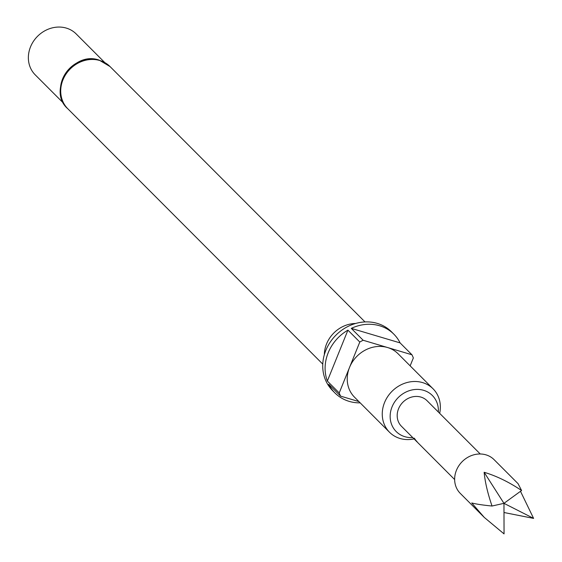 <?xml version="1.0" encoding="UTF-8"?>
<svg xmlns="http://www.w3.org/2000/svg" width="562" height="562" viewBox="0 0 562 562"><rect width="100%" height="100%" fill="white"/><g stroke="black" fill="none" stroke-linecap="round" stroke-linejoin="round"><path stroke-width="0.84" d="M416.906 441.24L416.646 441.493L414.187 438.121L416.842 441.683M456.302 487.5A23.878 21.152 135 0 0 460.299 493.408L484.275 517.419L471.736 502.955C476.091 504.107 482.856 505.126 492.031 506.025C487.661 493.232 485.034 481.985 484.135 472.284C496.492 475.965 508.975 482.048 521.585 490.521L518.073 483.678L494.096 459.66A23.878 21.152 135 0 0 465.308 458.95A23.878 21.152 135 0 0 456.302 487.5M520.496 491.307L533.605 518.396L503.988 512.509M533.605 518.396L503.959 503.334L504.058 533.9L484.275 517.419M454.644 479.548L401.472 426.291A18.089 16.024 -45 0 1 398.444 421.816A18.089 16.024 -45 0 1 405.265 400.186A18.089 16.024 -45 0 1 427.071 400.727L480.25 453.984M438.346 412.023A25.536 22.613 135 0 0 423.643 390.323A25.536 22.613 135 0 0 392.044 406.895A25.536 22.613 135 0 0 404.9 436.702A25.536 22.613 135 0 0 412.747 437.587M414.068 438.908A30.755 27.236 -45 0 1 400.018 438.472A30.755 27.236 -45 0 1 389.536 432.269A30.755 27.236 -45 0 1 387.71 396.568A30.755 27.236 -45 0 1 422.589 382.603A30.755 27.236 -45 0 1 433.07 388.806A30.755 27.236 -45 0 1 439.667 413.344M410.148 365.855L413.337 357.966A41.609 36.853 135 0 0 411.96 354.784L387.562 347.527A30.755 27.236 -45 0 1 398.044 353.73L433.07 388.806M393.85 334.165A41.609 36.853 -45 0 1 400.088 342.89L351.292 328.377A41.609 36.853 -45 0 1 379.673 325.777A41.609 36.853 -45 0 1 393.85 334.165L391.475 331.791A41.609 36.853 135 0 0 377.299 323.396A41.609 36.853 135 0 0 330.105 342.293A41.609 36.853 135 0 0 332.585 390.59L334.959 392.971A41.609 36.853 -45 0 1 328.721 384.239L340.593 396.133L358.893 401.577M411.96 354.784L400.088 342.89M360.179 402.863A41.609 36.853 -45 0 1 349.135 401.359A41.609 36.853 -45 0 1 334.959 392.971M104.68 62.473L76.186 33.938A28.95 25.634 135 0 0 66.323 28.1A28.95 25.634 135 0 0 33.495 41.244A28.95 25.634 135 0 0 35.216 74.844L63.717 103.38M61.181 96.074A28.95 25.634 -45 0 1 69.646 68.353A28.95 25.634 -45 0 1 97.374 59.93M389.536 432.269L354.517 397.186A30.755 27.236 -45 0 1 349.508 367.492L339.223 392.95A41.609 36.853 135 0 0 340.593 396.133M359.792 342.04L349.508 367.492A30.755 27.236 -45 0 1 387.562 347.527L363.164 340.263A41.609 36.853 135 0 0 359.792 342.04L347.92 330.147L327.351 381.057L339.223 392.95M327.351 381.057A41.609 36.853 -45 0 1 347.92 330.147M351.292 328.377L363.164 340.263M355.584 323.487A29.849 26.435 135 0 0 324.337 354.685M521.585 490.521L503.959 503.334L484.135 472.284M492.031 506.025L503.959 503.334M414.637 438.662L414.988 439.14M67.784 108.74C46.843 90.932 72.716 50.292 99.27 60.176L110.033 66.555A29.849 26.435 135 0 0 99.867 60.534A29.849 26.435 135 0 0 66.007 74.093A29.849 26.435 135 0 0 67.784 108.74L322.764 364.113M110.033 66.555L365.012 321.928"/></g></svg>
